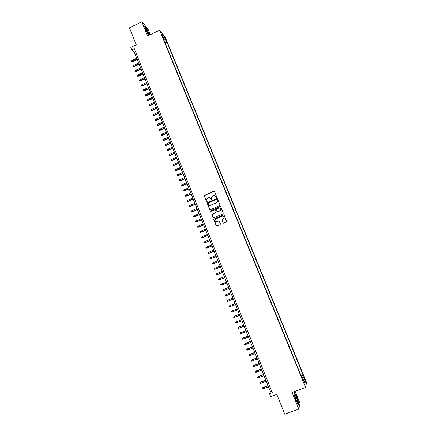 <?xml version="1.0" encoding="UTF-8"?>
<svg xmlns="http://www.w3.org/2000/svg" width="436" height="436" viewBox="0 0 436 436"><rect width="100%" height="100%" fill="white"/><g stroke="black" fill="none" stroke-linecap="round" stroke-linejoin="round"><path stroke-width="0.65" d="M216.55 197.541L216.768 197.018L214.512 191.469L213.782 191.175L204.168 195.579L206.43 201.47L207.171 201.394L206.773 199.35L208.61 197.726C209.651 197.399 210.43 197.715 210.937 198.685L211.738 199.612L211.564 197.334L212.637 195.987L213.417 195.655C214.458 195.323 215.237 195.644 215.749 196.614L216.55 197.541M304.655 378.426L303.952 377.036L304.481 379.216L305.184 380.601L304.655 378.426M222.954 222.867L223.69 223.178L226.676 221.575L224.104 215.09L223.368 214.785L213.673 219.199L216.212 225.717L216.948 226.028L220.12 224.687L220.425 223.935L219.352 221.275L218.616 220.965L217.046 221.635C215.744 221.891 215.062 221.352 214.992 220.011L215.907 218.818L222.066 216.202C223.325 215.934 224.017 216.447 224.142 217.744L223.21 219.019L221.837 219.929L223.417 223.216M150.262 34.706L147.88 28.831L141.825 21.8L129.448 27.85L136.239 44.745L130.789 47.377L131.781 49.851L134.255 48.658L272.32 392.76L269.546 393.79L270.696 396.662L276.805 394.406L284.768 414.2L298.813 409.088L300.023 403.513L295.068 391.305M141.825 21.8L147.586 36.003L159.609 30.182L305.571 387.43L292.055 392.416L298.813 409.088M219.679 205.688L219.984 204.942L217.471 198.756L216.741 198.456L207.1 202.865L209.618 209.378L210.348 209.678L219.679 205.688M220.785 206.909L223.303 213.111L222.998 213.863L213.64 217.837L212.91 217.531L211.809 214.567L215.929 212.523L216.234 211.776L215.526 210.016L214.795 209.716L210.861 211.395L210.326 210.959L220.049 206.604L220.785 206.909M217.074 221.641L216.796 221.755M165.222 38.76L166.759 41.921L166.121 39.861L165.021 37.763L165.222 38.76M159.609 30.182L165.135 36.989L306.552 382.585L305.571 387.43M300.993 375.429L303.015 374.677L167.538 43.551L166.53 42.33L164.933 42.483M303.015 374.677L302.813 375.516L305.347 381.718L304.933 383.675L302.361 377.38L302.148 378.257L163.244 38.357L164.296 39.627L162.078 34.199L164.339 36.973L166.53 42.33M131.781 49.851L134.408 52.391L270.451 391.719L269.546 393.79M135.536 51.846L134.408 52.391M271.71 391.25L270.451 391.719M165.724 44.423L167.538 43.551M163.941 40.052L164.296 39.627M302.361 377.38L301.826 377.467M301.363 376.333L302.813 375.516M163.587 37.899L164.339 36.973M305.347 381.718L303.968 381.32M149.603 35.022L146.463 28.04L144.648 25.942L145.646 29.604L148.594 35.512M298.84 403.513L296.812 397.251L294.398 392.574L293.984 394.117L296.022 400.45L298.469 405.169L298.611 403.594M216.31 197.563L214.844 195.666M209.994 197.721L211.509 199.639M214.283 191.202L204.288 195.622L206.719 201.705M217.221 198.478L207.214 202.904L210.038 209.716M216.981 199.644L216.469 199.437L208.299 202.947L208.392 204.228C208.899 205.198 209.672 205.52 210.719 205.193L216.31 202.795L217.4 201.367L216.817 199.454M209.563 205.274L210.719 205.193M217.09 199.688L217.51 201.41L216.414 202.833L210.833 205.225M215.226 209.711L216.381 212.103L211.918 214.594L213.357 217.88M220.496 206.61L210.675 210.692L210.664 211.422M219.864 210.844L220.785 209.607C220.687 208.294 220 207.765 218.725 208.037L216.218 209.405L216.965 211.465L217.695 211.771L219.967 210.877L220.889 209.64L219.82 208.005M217.379 211.803L217.695 211.771M219.967 210.877L217.804 211.798M223.079 216.147L224.24 217.766L223.314 219.046L221.94 219.951L223.058 222.889M216.229 221.733L217.046 221.635M219.003 220.948L217.15 221.657M223.788 214.774L213.782 219.221L216.697 226.066M132.506 61.699L131.558 61.585L131.367 61.1L131.846 60.544L132.506 61.699L137.231 59.432M131.558 61.585L137.084 59.073M131.846 60.544L136.735 58.201M148.409 32.923C147.308 30.384 146.441 28.858 145.809 28.351L146.305 30.525L148.523 34.749C149.21 35.507 149.167 34.902 148.409 32.923M148.153 34.204L145.946 29.555M144.741 26.291L146.398 28.204L149.472 35.087M295.128 395.212L294.938 395.065C294.169 394.662 296.197 400.831 297.336 402.352L297.499 402.559C298.764 404.036 296.289 396.379 295.128 395.212M293.989 394.144L294.355 392.809L296.687 397.338L298.655 403.409L298.322 404.886M296.954 401.725L294.927 396.302M134.441 66.539L133.492 66.43L133.302 65.945L133.781 65.389L134.441 66.539L139.177 64.283M133.492 66.43L139.03 63.923M133.781 65.389L138.681 63.051M136.381 71.39L135.433 71.286L135.242 70.801L135.721 70.245L136.381 71.39L141.122 69.133M135.433 71.286L140.981 68.79M135.721 70.245L140.632 67.912M138.321 76.251L137.378 76.153L137.182 75.668L137.667 75.117L138.321 76.251L143.073 74M137.378 76.153L142.937 73.662M137.667 75.117L142.583 72.785M140.272 81.123L139.324 81.031L139.133 80.546L139.618 79.995L140.272 81.123L145.025 78.878M139.324 81.031L144.894 78.545M139.618 79.995L144.539 77.668M142.223 86.006L141.28 85.919L141.084 85.429L141.569 84.884L142.223 86.006L146.987 83.766M141.28 85.919L146.856 83.44M141.569 84.884L146.501 82.557M144.18 90.901L143.237 90.819L143.041 90.328L143.531 89.778L144.18 90.901L148.949 88.666M143.237 90.819L148.823 88.344M143.531 89.778L148.469 87.462M146.136 95.806L145.199 95.729L145.003 95.233L145.493 94.688L146.136 95.806L150.916 93.571M145.199 95.729L150.796 93.26M145.493 94.688L150.436 92.378M148.104 100.721L147.161 100.645L146.965 100.155L147.461 99.61L148.104 100.721L152.889 98.492M147.161 100.645L152.769 98.187M147.461 99.61L152.415 97.299M150.071 105.648L149.134 105.577L148.932 105.087L149.428 104.542L150.071 105.648L154.867 103.425M149.134 105.577L154.747 103.125M149.428 104.542L154.393 102.237M152.044 110.586L151.107 110.521L150.91 110.025L151.406 109.485L152.044 110.586L156.846 108.362M151.107 110.521L156.731 108.074M151.406 109.485L156.377 107.185M154.022 115.535L153.085 115.469L152.883 114.973L153.385 114.439L154.022 115.535L158.835 113.316M153.085 115.469L158.72 113.033M153.385 114.439L158.361 112.139M156.001 120.489L155.069 120.434L154.867 119.938L155.369 119.399L156.001 120.489L160.824 118.276M155.069 120.434L160.715 118.003M155.369 119.399L160.355 117.11M157.99 125.459L157.053 125.41L156.856 124.909L157.352 124.374L157.99 125.459L162.819 123.252M157.053 125.41L162.71 122.985M157.352 124.374L162.35 122.085M159.979 130.44L159.042 130.391L158.846 129.895L159.347 129.361L159.979 130.44L164.813 128.233M159.042 130.391L164.71 127.977M159.347 129.361L164.35 127.078M161.974 135.433L161.042 135.389L160.84 134.888L161.342 134.359L161.974 135.433L166.819 133.231M161.042 135.389L166.715 132.98M161.342 134.359L166.356 132.081M163.974 140.43L163.042 140.397L162.841 139.896L163.347 139.367L163.974 140.43L168.825 138.234M163.042 140.397L168.727 137.994M163.347 139.367L168.367 137.089M165.974 145.444L165.042 145.411L164.846 144.91L165.348 144.381L165.974 145.444L170.836 143.253M165.042 145.411L170.743 143.019M165.348 144.381L170.378 142.114M167.985 150.469L167.053 150.442L166.852 149.94L167.359 149.412L167.985 150.469L172.852 148.284M167.053 150.442L172.76 148.055M167.359 149.412L172.4 147.15M169.996 155.505L169.064 155.483L168.863 154.976L169.375 154.453L169.996 155.505L174.874 153.319M169.064 155.483L174.787 153.101M169.375 154.453L174.422 152.191M172.013 160.552L171.086 160.535L170.885 160.028L171.392 159.505L172.013 160.552L176.896 158.372M171.086 160.535L176.814 158.159M171.392 159.505L176.449 157.249M174.035 165.609L173.108 165.598L172.907 165.091L173.419 164.568L174.035 165.609L178.929 163.435M173.108 165.598L178.847 163.233M173.419 164.568L178.482 162.317M176.057 170.678L175.136 170.667L174.929 170.16L175.446 169.642L176.057 170.678L180.962 168.509M175.136 170.667L180.88 168.312M175.446 169.642L180.515 167.397M178.09 175.757L177.163 175.752L176.962 175.245L177.479 174.727L178.09 175.757L183 173.588M177.163 175.752L182.924 173.403M177.479 174.727L182.559 172.487M180.123 180.847L179.201 180.847L178.994 180.34L179.512 179.828L180.123 180.847L185.044 178.684M179.201 180.847L184.973 178.509M179.512 179.828L184.602 177.588M182.161 185.949L181.24 185.959L181.038 185.447L181.556 184.935L182.161 185.949L187.088 183.79M181.24 185.959L187.022 183.621M181.556 184.935L186.652 182.7M184.205 191.061L183.284 191.077L183.082 190.565L183.6 190.052L184.205 191.061L189.142 188.913M183.284 191.077L189.077 188.75M183.6 190.052L188.706 187.823M186.254 196.189L185.333 196.205L185.131 195.693L185.649 195.186L186.254 196.189L191.197 194.042M185.333 196.205L191.137 193.889M185.649 195.186L190.766 192.963M188.308 201.323L187.387 201.345L187.18 200.833L187.703 200.326L188.308 201.323L193.257 199.181M187.387 201.345L193.203 199.034M187.703 200.326L192.826 198.108M190.363 206.473L189.447 206.501L189.24 205.983L189.764 205.481L190.363 206.473L195.323 204.331M189.447 206.501L195.268 204.195M189.764 205.481L194.897 203.269M192.429 211.629L191.508 211.667L191.3 211.149L191.829 210.648L192.429 211.629L197.394 209.498M191.508 211.667L197.345 209.367M191.829 210.648L196.968 208.435M194.494 216.801L193.579 216.839L193.371 216.321L193.9 215.82L194.494 216.801L199.47 214.675M193.579 216.839L199.421 214.55M193.9 215.82L199.045 213.618M196.565 221.984L195.65 222.028L195.442 221.51L195.971 221.008L196.565 221.984L201.552 219.858M195.65 222.028L201.503 219.749M195.971 221.008L201.127 218.812M198.642 227.178L197.726 227.227L197.519 226.709L198.048 226.213L198.642 227.178L203.634 225.058M197.726 227.227L203.59 224.954M198.048 226.213L203.214 224.017M200.724 232.383L199.808 232.437L199.601 231.919L200.135 231.423L200.724 232.383L205.721 230.268M199.808 232.437L205.683 230.175M200.135 231.423L205.307 229.232M202.805 237.598L201.895 237.664L201.683 237.14L202.222 236.644L202.805 237.598L207.814 235.489M201.895 237.664L207.781 235.402M202.222 236.644L207.405 234.464M204.898 242.83L203.983 242.896L203.775 242.372L204.31 241.882L204.898 242.83L209.912 240.727M203.983 242.896L209.885 240.645M204.31 241.882L209.503 239.702M206.991 248.068L206.081 248.144L205.868 247.615L206.408 247.13L206.991 248.068L212.016 245.969M206.081 248.144L211.989 245.899M206.408 247.13L211.613 244.956M209.089 253.321L208.179 253.398L207.972 252.875L208.512 252.384L209.089 253.321L214.125 251.229M208.179 253.398L214.103 251.169M208.512 252.384L213.722 250.22M216.218 256.444L210.997 258.608L210.288 258.668L210.076 258.139L210.615 257.66L211.193 258.586L216.24 256.499M210.615 257.66L215.836 255.496M218.338 261.736L213.106 263.894L212.397 263.949L212.185 263.42L212.73 262.941L213.302 263.862L218.354 261.78M212.73 262.941L217.956 260.783M220.463 267.039L214.512 269.246L214.299 268.712L214.844 268.233L215.417 269.148L220.48 267.072M214.844 268.233L220.082 266.08M217.531 274.451L222.605 272.375L217.531 274.451M216.965 273.541L217.346 274.495L216.627 274.549L216.42 274.021L216.965 273.541L222.207 271.394M224.731 277.678L219.472 279.819L218.752 279.868L218.54 279.334L219.09 278.86L219.472 279.819L224.736 277.694M219.09 278.86L224.344 276.718M226.867 283.013L220.883 285.199L220.671 284.664L221.221 284.19L221.602 285.149L226.873 283.024M221.221 284.19L226.486 282.054M223.739 290.496L223.014 290.54L222.801 290.005L223.352 289.531L223.739 290.496L229.014 288.365M223.352 289.531L228.628 287.4M230.775 292.752L225.494 294.889L225.881 295.853L231.162 293.728M225.881 295.853L225.156 295.891L224.943 295.357L225.494 294.889L230.775 292.763M232.922 298.115L227.641 300.257L228.028 301.222L233.32 299.101M228.028 301.222L227.298 301.26L227.085 300.72L227.641 300.257L232.933 298.131M235.08 303.494L229.788 305.636L230.175 306.606L235.478 304.492M230.175 306.606L229.445 306.639L229.232 306.099L229.788 305.636L235.091 303.516M237.239 308.879L231.941 311.026L232.334 311.996L237.642 309.887M232.334 311.996L231.598 312.029L231.385 311.489L231.941 311.026L237.255 308.917M239.402 314.28L234.263 316.313L234.492 317.403L239.811 315.299M234.492 317.403L233.756 317.43L233.543 316.89L234.105 316.427L239.424 314.323M241.577 319.692L236.426 321.719L236.655 322.82L241.985 320.722M236.655 322.82L235.92 322.847L235.707 322.302L236.268 321.844L241.593 319.746M238.83 328.253L238.089 328.275L237.871 327.73L238.59 327.142L238.83 328.253L244.165 326.161M237.871 327.73L243.773 325.18M238.59 327.142L243.751 325.12M241.004 333.698L240.263 333.714L240.045 333.169L240.765 332.575L241.004 333.698L246.351 331.611M240.045 333.169L245.959 330.63M240.765 332.575L245.931 330.553M243.184 339.154L242.443 339.164L242.225 338.619L242.939 338.02L243.184 339.154L248.542 337.072M242.225 338.619L248.144 336.085M242.939 338.02L248.117 336.003M245.37 344.62L244.623 344.631L244.405 344.086L245.119 343.475L245.37 344.62L250.738 342.543M244.405 344.086L250.34 341.557M245.119 343.475L250.302 341.47M247.561 350.103L246.814 350.108L246.591 349.563L247.305 348.942L247.561 350.103L252.935 348.032M246.591 349.563L252.537 347.045M247.305 348.942L252.499 346.942M249.752 355.596L249.005 355.602L248.787 355.051L249.496 354.424L249.752 355.596L255.142 353.531M248.787 355.051L254.744 352.539M249.496 354.424L254.7 352.43M251.954 361.101L251.201 361.101L250.983 360.55L251.692 359.923L251.954 361.101L257.349 359.041M250.983 360.55L256.951 358.049M251.692 359.923L256.902 357.929M254.161 366.622L253.409 366.616L253.185 366.066L253.894 365.428L254.161 366.622L259.567 364.567M253.185 366.066L259.164 363.57M253.894 365.428L259.115 363.444M256.368 372.153L255.616 372.148L255.392 371.592L256.101 370.949L256.368 372.153L261.785 370.104M255.392 371.592L261.387 369.107M256.101 370.949L261.328 368.97M258.586 377.696L257.829 377.685L257.605 377.135L258.314 376.481L258.586 377.696L264.009 375.652M257.605 377.135L263.611 374.655M258.314 376.481L263.551 374.508M260.804 383.255L260.047 383.244L259.823 382.688L260.526 382.029L260.804 383.255L266.238 381.217M259.823 382.688L265.84 380.214M260.526 382.029L265.775 380.061M263.033 388.825L262.27 388.808L262.047 388.253L262.75 387.588L263.033 388.825L268.478 386.792M262.047 388.253L268.075 385.789M262.75 387.588L268.009 385.626M165.745 40.036L166.121 39.861M166.236 41.077L166.557 40.924M145.766 28.95L145.809 28.351M294.829 395.784L294.938 395.065"/></g></svg>
